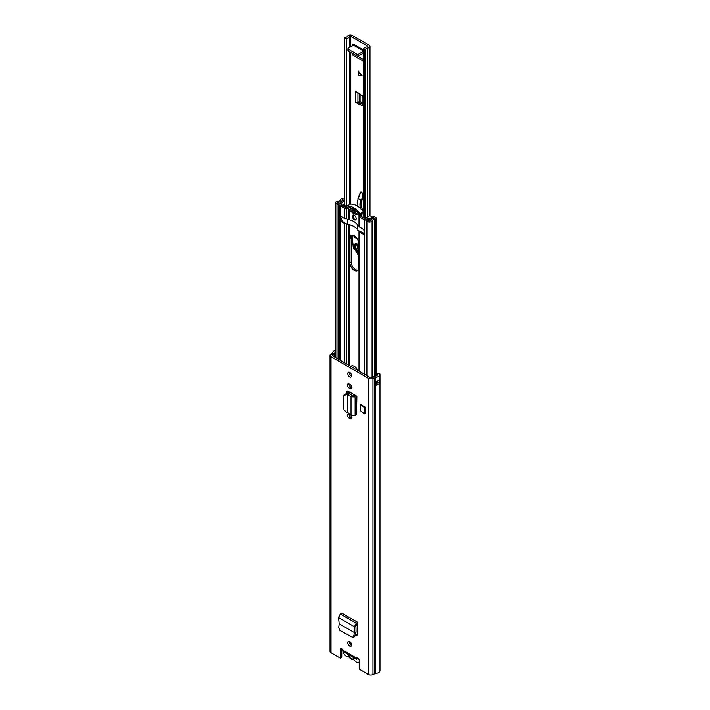 <?xml version="1.0" encoding="UTF-8"?>
<svg xmlns="http://www.w3.org/2000/svg" width="710" height="710" viewBox="0 0 710 710"><rect width="100%" height="100%" fill="white"/><g stroke="black" fill="none" stroke-linecap="round" stroke-linejoin="round"><path stroke-width="1.06" d="M356.935 635.698L355.488 635.796L356.589 635.965L357.192 634.891L357.698 622.306L356.278 623.211L354.397 626.717L354.547 632.69L339.238 623.85L338.661 627.454L339.939 630.498L352.595 637.358L354.086 636.968L355.142 635.716L356.065 632.042L354.521 632.681L353.66 636.116L355.142 635.716M352.595 637.358L353.66 636.116M339.238 623.85L338.475 617.522L340.303 613.99L341.723 613.085L357.698 622.306M356.881 396.26L356.553 414.711L356.881 396.26L348.654 391.512A2.982 1.722 -120 0 0 347.163 391.361A2.982 1.722 -120 0 0 346.551 392.728L346.551 393.162M360.609 404.487L360.609 410.797L364.425 413.877L364.425 407.558L360.609 404.487L365.18 407.123L364.425 407.558M364.425 413.877L365.18 413.442L365.18 407.123M356.819 657.797L356.411 658.037A2.165 1.251 60 0 1 356.597 657.877A2.165 1.251 60 0 1 358.266 658.463A2.165 1.251 60 0 1 359.207 660.637L359.207 669.077L368.401 674.385L368.401 378.288L331.02 356.704A3.381 1.953 180 0 1 330.026 355.32A3.381 1.953 180 0 1 330.816 354.068L332.369 353.003A1.207 0.701 0 0 0 332.644 352.63A5.139 2.964 180 0 1 335.777 350.252M343.01 650.298L356.411 658.037L356.766 659.386L344.048 652.046L343.01 650.298A2.165 1.251 60 0 0 340.658 648.683A2.165 1.251 60 0 0 340.214 649.668L340.214 658.108L331.02 652.801A3.381 1.953 180 0 1 330.026 651.416L330.026 355.32M347.785 642.745A2.716 1.571 60 0 1 348.353 641.494A2.716 1.571 60 0 1 350.447 642.231A2.716 1.571 60 0 1 351.636 644.964A2.716 1.571 60 0 1 351.068 646.207A2.716 1.571 60 0 1 348.974 645.479A2.716 1.571 60 0 1 347.785 642.745M347.785 373.54A2.716 1.571 60 0 1 348.353 372.297A2.716 1.571 60 0 1 350.447 373.025A2.716 1.571 60 0 1 351.636 375.759A2.716 1.571 60 0 1 351.068 377.01A2.716 1.571 60 0 1 348.974 376.273A2.716 1.571 60 0 1 347.785 373.54M349.24 383.95L350.181 384.492A2.538 1.464 60 0 1 351.84 386.737A2.538 1.464 60 0 1 351.45 388.769A2.538 1.464 60 0 1 350.181 388.645L349.24 388.095A2.538 1.464 60 0 1 347.447 384.989A2.538 1.464 60 0 1 347.971 383.826A2.538 1.464 60 0 1 349.24 383.95M349.24 414.054L350.181 414.596A2.538 1.464 60 0 1 351.84 416.832A2.538 1.464 60 0 1 351.45 418.873A2.538 1.464 60 0 1 350.181 418.74L349.24 418.199A2.538 1.464 60 0 1 347.447 415.093A2.538 1.464 60 0 1 347.971 413.93A2.538 1.464 60 0 1 349.24 414.054M351.956 417.977A2.538 1.464 60 0 1 351.716 417.853L350.775 417.311A2.538 1.464 60 0 1 348.983 414.205A2.538 1.464 60 0 1 349 413.939M351.956 387.873A2.538 1.464 60 0 1 351.716 387.749L350.775 387.207A2.538 1.464 60 0 1 348.983 384.101A2.538 1.464 60 0 1 349 383.835M351.601 645.354A2.716 1.571 60 0 1 349.329 641.858A2.716 1.571 60 0 1 349.355 641.467M351.601 376.149A2.716 1.571 60 0 1 349.329 372.652A2.716 1.571 60 0 1 349.355 372.262M340.214 658.108L341.75 657.22L341.75 648.789L340.214 649.668M368.401 674.385A3.381 1.953 180 0 0 372.972 674.5L374.818 673.604A1.207 0.701 0 0 1 375.448 673.444A5.139 2.964 180 0 0 379.974 670.506L379.974 374.401A5.139 2.964 180 0 0 379.743 373.531L377.667 373.904A2.964 1.713 180 0 1 377.8 374.401A2.964 1.713 180 0 1 375.191 376.105A3.381 1.953 0 0 0 373.416 376.548L371.57 377.436A1.207 0.701 180 0 1 369.937 377.4L332.555 355.817A1.207 0.701 180 0 1 332.2 355.32A1.207 0.701 180 0 1 332.484 354.876L334.037 353.811A3.381 1.953 0 0 0 334.8 352.781A2.964 1.713 180 0 1 335.777 351.707M346.551 392.728L348.086 391.84A2.982 1.722 60 0 1 348.148 391.29M348.086 391.84L348.086 393.349M357.183 635.006L355.559 634.066M379.974 374.401A5.139 2.964 180 0 1 375.448 377.347A1.207 0.701 0 0 0 374.818 377.507L372.972 378.403A3.381 1.953 180 0 1 368.401 378.288M377.667 374.907L377.667 373.904M377.667 382.805L377.667 382.734A1.935 1.118 0 0 0 379.903 382.796A5.139 2.964 180 0 1 375.767 385.219L375.767 381.27A5.139 2.964 0 0 0 379.903 378.847L379.903 378.847M376.3 383.79A2.964 1.713 0 0 0 377.693 382.743A1.935 1.118 0 0 1 377.489 382.646L377.063 382.397A1.092 0.63 0 0 0 376.3 382.211M334.694 357.05A3.381 1.953 0 0 0 334.8 356.731A2.964 1.713 180 0 1 334.854 356.553A2.964 1.713 180 0 1 335.777 355.657M379.903 382.796L379.93 378.856A1.81 1.047 0 0 1 379.894 378.865M356.473 659.084L357.805 657.424M335.777 357.015A1.092 0.63 180 0 1 335.439 356.881L334.854 356.553M347.864 412.519L347.74 394.591L347.864 412.519L351.033 415.19L351.033 396.801L355.124 397.005L356.553 396.26L355.098 395.319A2.414 1.393 180 0 1 355.186 395.284M351.033 415.19L355.124 415.448L356.553 414.711M346.294 394.396L346.924 393.189L348.361 393.384L347.74 394.591L346.294 394.396L343.445 396.322L343.445 409.244L346.294 412.093L347.74 412.404M344.27 394.281L343.445 396.322M346.924 393.189L344.066 395.115M348.361 393.384L349.604 393.819L347.864 394.574L351.033 396.801L352.781 396.047L349.604 393.819M355.098 395.319L352.781 396.047M357.698 624.09L355.932 625.688L356.065 632.042M356.083 631.873L354.796 632.557M338.475 617.522L354.397 626.717L355.932 625.688M354.104 657.851A4.233 2.441 60 0 1 351.246 658.605A4.233 2.441 60 0 1 348.397 654.558M342.832 649.934L342.832 650.289A4.837 2.796 -120 0 0 344.563 654.726A4.837 2.796 -120 0 0 347.998 656.67A2.112 1.216 60 0 1 349.498 657.531A4.837 2.796 -120 0 0 353.003 659.554A2.006 1.154 60 0 1 354.45 660.398A4.864 2.813 -120 0 0 358.656 662.226A4.864 2.813 -120 0 0 359.207 661.72M367.611 46.691L367.611 46.097L367.274 46.807A5.139 2.964 180 0 0 363.68 48.662A1.207 0.701 0 0 0 363.609 48.901A1.207 0.701 0 0 0 364.771 49.602L365.543 49.62A2.964 1.713 180 0 1 367.789 48.023A2.902 1.677 0 0 0 369.999 46.398A2.902 1.677 0 0 0 369.147 45.209L352.329 35.5A2.902 1.677 0 0 0 349.498 35.074A2.902 1.677 0 0 0 347.456 36.281A2.964 1.713 180 0 1 344.696 37.577L344.732 38.029A1.207 0.701 0 0 0 346.347 38.66L346.347 206.477M363.609 59.578L357.529 56.072M363.369 104.734L358.275 102L360.085 101.548L363.369 103.518M359.97 102.977L358.426 103.873L363.369 106.03L363.369 96.551L355.435 91.288L355.435 102.142A1.81 1.047 0 0 0 357.929 102.178L358.275 102M358.426 103.873L355.435 102.142M367.611 46.097L350.784 36.387L349.568 36.583A5.139 2.964 180 0 1 346.347 38.66M363.609 61.362L353.216 55.362A1.207 0.701 60 0 1 352.355 53.88L352.355 53.285M352.355 45.831L352.488 44.224L353.811 44.845M358.257 71.053L361.931 75.296L358.257 75.296L358.257 71.053M344.696 205.607L344.696 37.577M365.543 217.642L365.543 49.62M363.609 50.011L353.944 44.428L353.509 45.165L363.609 50.996M363.609 51.182L358.559 54.102L358.559 55.877A1.207 0.701 180 0 1 356.846 55.877L348.299 50.942A1.207 0.701 180 0 1 347.944 50.446L347.944 48.671A1.207 0.701 -0 0 0 348.299 49.167L348.299 50.942M363.609 52.957L358.559 55.877M347.944 48.671A1.207 0.701 -0 0 1 348.299 48.173L353.509 45.165M356.846 55.877L356.846 54.102L348.299 49.167M356.846 54.102A1.207 0.701 -0 0 0 358.559 54.102M358.523 71.355L358.426 75.198L362.082 75.207M358.639 252.973L357.609 252.529C352.976 250.009 353.083 241.32 357.707 244.302L358.639 244.994M356.597 244.018L358.639 251.446M363.609 195.445A3.381 1.953 -120 0 0 363.387 194.913L361.63 192.046L360.582 192.197M362.996 211.278A7.251 4.189 -120 0 0 362.517 209.796A12.691 7.331 60 0 1 363.307 198.285A3.381 1.953 -120 0 0 363.609 197.93M362.49 193.013L360.414 192.437L357.973 198.436M361.967 198.569L360.529 199.98L362.411 198.8L361.967 198.569L363.147 195.055L362.411 198.8L363.307 198.285M359.89 208.003L360.565 200.007L358.035 198.17L360.423 192.543M360.502 192.65L357.45 200.974L357.405 206.14M356.864 238.223L353.021 235.241M352.009 235.179L353.394 247.701L358.639 254.81M358.639 251.349A4.233 2.441 60 0 1 355.603 246.148A4.233 2.441 60 0 1 356.837 244.062M351.255 417.586A6.106 3.523 60 0 1 351.246 417.338L351.246 415.625M357.938 270.12A6.168 3.559 60 0 1 355.568 269.56A6.168 3.559 60 0 1 351.202 262.008L351.202 237.53A6.168 3.559 60 0 1 351.911 235.196M354.281 270.297A6.168 3.559 60 0 1 349.923 262.753L349.923 238.276A6.168 3.559 60 0 1 351.202 235.454A6.168 3.559 60 0 1 355.95 237.105A6.168 3.559 60 0 1 358.639 243.308L358.639 267.785A6.168 3.559 60 0 1 357.37 270.608A6.168 3.559 60 0 1 354.281 270.297M354.281 215.272A2.716 1.571 60 0 1 356.056 217.668A2.716 1.571 60 0 1 355.639 219.851A2.716 1.571 60 0 1 354.281 219.718A2.716 1.571 60 0 1 352.506 217.322A2.716 1.571 60 0 1 352.923 215.139A2.716 1.571 60 0 1 354.281 215.272M354.831 211.278A20.43 11.795 60 0 1 353.58 210.417M355.053 212.885A20.43 11.795 60 0 1 354.281 212.468A20.43 11.795 60 0 1 352.151 211.048M359.02 231.052A2.414 1.393 0 0 0 358.994 231.238A2.414 1.393 0 0 0 359.704 232.223L362.357 233.759A3.08 1.784 -120 0 0 363.902 233.909A3.08 1.784 -120 0 0 364.141 233.723L364.141 230.812A3.08 1.784 -120 0 0 362.357 228.727L359.704 227.191A2.414 1.393 180 0 1 358.994 226.206L358.994 216.088A2.414 1.393 0 0 0 359.704 217.074L364.141 219.63A3.026 1.748 0 0 0 367.576 219.976L368.96 219.621A4.837 2.796 0 0 0 373.132 217.562L374.285 218.245A4.837 2.796 0 0 0 370.292 220.579A0.879 0.506 0 0 1 368.676 220.783L367.159 221.351A2.698 1.553 0 0 0 369.99 222.026A2.698 1.553 0 0 0 372.084 220.739A3.026 1.748 0 0 1 374.578 219.275A2.299 1.322 180 0 0 375.83 218.902L376.176 218.707A1.207 0.701 180 0 0 376.531 218.218A1.207 0.701 180 0 0 376.176 217.721L374.046 216.488A1.207 0.701 180 0 0 372.342 216.488L369.546 215.813L366.316 217.801L363.156 216.151M346.453 223.792A2.414 1.393 180 0 1 344.412 223.393L341.758 221.866A3.08 1.784 60 0 1 339.983 219.78L339.983 216.861A3.08 1.784 60 0 1 340.223 216.674A3.08 1.784 60 0 1 341.758 216.834L344.412 218.36A2.414 1.393 0 0 0 346.453 218.76M344.696 199.546L343.294 198.738A1.207 0.701 0 0 0 341.581 198.738L341.244 198.933A2.299 1.322 0 0 0 340.605 199.661A3.026 1.748 180 0 1 338.067 201.099A2.698 1.553 180 0 0 335.777 202.634A2.698 1.553 180 0 0 337.002 203.939L338.466 204.489L339.451 203.619L337.995 203.069A0.879 0.506 180 0 1 338.342 202.137A4.837 2.796 180 0 0 342.389 199.829L342.451 200.761M361.399 214.571A2.414 1.393 180 0 1 361.399 214.589A2.414 1.393 180 0 1 361.319 214.944L360.991 216.337L365.419 218.893A1.207 0.701 0 0 0 366.795 219.026L367.949 218.715A2.538 1.464 180 0 1 368.774 218.582A3.026 1.748 0 0 0 371.383 217.287A2.299 1.322 180 0 1 371.996 216.683L373.194 217.482L373.194 218.423M346.808 207.515L345.699 207.506L341.261 204.95A1.207 0.701 180 0 1 340.906 204.453A1.207 0.701 180 0 1 341.031 204.152L341.581 203.486A2.538 1.464 0 0 0 341.812 203.016A3.026 1.748 180 0 1 344.039 201.507A2.299 1.322 0 0 0 344.696 201.338M348.122 208.394L346.746 208.607A2.414 1.393 180 0 1 344.412 208.243L339.983 205.687A3.026 1.748 180 0 1 339.096 204.453A3.026 1.748 180 0 1 339.389 203.699L340.01 202.9A4.837 2.796 180 0 1 343.578 200.495L342.451 199.732M359.571 214.677L359.082 215.725A2.414 1.393 0 0 0 358.994 216.088M366.209 375.244L366.209 220.508L367.727 219.94L368.676 220.783M366.209 220.508L367.159 221.351L367.159 375.794M338.466 359.224L338.466 204.489M351.441 366.715A6.106 3.523 60 0 1 351.938 365.783M351.246 394.973L351.246 393.012M351.246 387.483L351.246 385.521M351.246 375.98L351.246 374.205M349.968 416.619L349.968 414.471M349.968 394.077L349.968 392.266M349.968 386.515L349.968 384.376M349.968 374.676L349.968 372.599M350.811 366.351A6.106 3.523 60 0 1 351.228 366.032A6.106 3.523 60 0 1 357.751 370.363M346.933 206.157A17.217 9.94 60 0 1 360.094 213.754A1.109 0.639 60 0 1 360.236 215.245A1.109 0.639 60 0 1 360.068 215.29L353.518 213.674L346.906 207.648A1.109 0.639 60 0 1 346.791 206.202A1.109 0.639 60 0 1 346.933 206.157L350.27 204.231A1.109 0.639 -120 0 0 350.128 204.276A1.109 0.639 -120 0 0 350.012 204.382M364.292 233.528L357.76 230.324L357.76 225.283L358.994 226.002M355.204 211.065L354.228 211.633L354.707 213.648L352.32 212.272L352.453 211.021M363.609 212.112A1.109 0.639 -120 0 0 363.422 211.828A17.217 9.94 -120 0 0 350.27 204.231M340.392 216.603L342.318 221.405L347.501 224.395A14.972 8.644 180 0 1 357.76 230.324M360.094 213.754L363.422 211.828M359.198 213.674L357.662 214.562L356.207 213.586L358.319 212.361M355.018 210.364L354.228 210.639L354.991 211.083L357.662 211.678L358.772 212.876L358.772 214.642L359.162 214.42M359.02 214.58L357.662 214.562M352.009 207.781L354.707 209.175L355.106 210.284M350.341 207.364L348.255 208.571L348.255 206.805L349.364 206.885L352.799 209.814L354.334 208.926M354.432 208.988L350.82 210.471L349.364 209.769L351.406 208.589M363.609 215.281L363.538 216.488M366.351 219.097L361.585 216.674M347.501 224.395L347.501 219.363C352.675 220.322 356.092 222.301 357.76 225.283M341.261 204.941L341.244 204.24L341.244 204.933M344.696 204.107L344.634 205.572M343.684 205.021L346.595 206.468M348.255 208.571L349.364 209.769M353.66 208.5L352.453 209.193L352.799 209.814M352.453 209.193L352.32 207.79M354.228 210.639L355.169 210.08M354.228 211.633L356.207 213.577M352.045 210.364L352.799 210.799L355.018 209.521M361.15 214.287L361.434 215.325M363.334 216.364L363.538 215.316M341.43 205.048L341.261 204.489M343.587 204.587L344.634 204.143M341.43 204.711L347.092 207.542M356.757 211.056L355 212.077M355.905 219.621A2.716 1.571 60 0 1 354.885 219.372A2.716 1.571 60 0 1 353.198 217.251A2.716 1.571 60 0 1 353.252 215.023M331.02 652.801L331.02 356.704M332.369 353.003L334.037 353.811L334.037 356.668M330.816 354.068L332.484 354.876L332.484 355.772M372.972 674.5L372.972 378.403L371.57 377.436M374.818 673.604L374.818 377.507L373.416 376.548M334.8 356.731L334.8 352.781M375.448 673.444L375.448 377.347M375.767 385.219L376.3 384.438M376.123 381.226L376.123 384.82L375.563 385.139M377.578 380.862L377.489 382.646M379.93 382.601A1.81 1.047 180 0 1 377.578 382.495L377.152 381.004M376.123 384.323L376.211 384.962M377.063 382.397L377.152 382.246A1.207 0.701 180 0 0 376.3 382.042M355.124 415.448L355.124 397.005L353.669 396.073M350.181 388.645L351.716 387.749M349.24 388.095L350.775 387.207M350.181 418.74L351.716 417.853M349.24 418.199L350.775 417.311M340.303 613.99L356.278 623.211L356.358 624.942M350.048 644.005L351.21 643.331M350.784 204.169L350.784 52.38M350.784 46.745L350.784 36.387M344.732 205.625L344.732 38.029M364.771 49.602L364.771 217.198M367.789 216.825L367.789 48.023M349.568 204.604L349.568 51.679M349.568 47.446L349.568 36.583M354.583 54.572L353.216 55.362M352.355 53.88L352.87 53.578M357.929 102.178L357.929 92.726M359.216 101.512L359.216 93.516M363.369 105.036L362.482 105.959M360.085 101.548L360.085 94.066M363.183 103.482L363.183 96.276M362.952 103.394L362.952 95.992M361.017 74.239L358.816 72.624M358.816 73.077L361.718 75.198M358.639 252.44A4.713 2.725 60 0 1 357.867 252.085A4.713 2.725 60 0 1 354.822 247.932A4.713 2.725 60 0 1 355.559 244.187A4.713 2.725 60 0 1 357.707 244.302M358.639 252.023A4.713 2.725 60 0 1 358.293 251.837A4.713 2.725 60 0 1 355.32 247.888A4.713 2.725 60 0 1 355.772 244.08M358.639 254.872A6.408 3.701 60 0 1 357.813 254.473A6.408 3.701 60 0 1 357.751 254.437M356.668 237.957A2.716 1.571 60 0 1 355.337 237.779A2.716 1.571 60 0 1 353.589 235.418M363.387 194.913L362.659 193.368M362.517 209.796L362.002 210.098M360.582 208.633A12.691 7.331 60 0 1 361.026 200.149M357.272 202.501A9.674 5.582 60 0 1 357.396 200.912M357.45 200.974L357.299 206.077M362.695 195.188L362.1 193.12M349.923 262.753L351.202 262.008M359.704 371.49L359.704 232.223M364.141 374.046L364.141 233.723M339.983 360.103L339.983 219.78M344.412 362.659L344.412 223.393M372.084 377.188L372.084 220.739M374.578 376.176L374.578 219.275M373.132 218.44L373.132 217.562M368.96 220.943L368.96 219.621M375.83 376.016L375.83 218.902M376.176 375.927L376.176 218.707M360.831 216.177L359.082 215.725M361.319 215.884L360.866 214.873M344.412 218.36L344.412 208.243M346.746 218.724L346.285 207.595M339.983 216.861L339.983 205.687M349.151 218.529L349.151 210.24M348.575 218.44L348.575 209.636M359.704 227.191L359.704 217.074M364.141 230.812L364.141 219.63M344.696 200.948L343.711 200.46L344.696 200.744M339.939 203.042L341.581 203.486M339.389 203.699L341.031 204.152L341.031 204.755M367.576 219.993L366.795 219.026M368.73 220.819L367.949 218.715M373.194 217.482L372.342 216.488M337.995 203.069L337.002 203.939L337.002 358.381M338.342 203.193L338.342 202.137M342.389 200.779L342.389 199.829M346.746 364.008L346.746 223.97M348.575 393.42L348.575 391.467M348.575 365.064L348.575 224.6M349.151 415.19L349.151 414.01M349.151 393.589L349.151 391.796M349.151 385.086L349.151 383.906M349.151 365.401L349.151 224.733M341.758 221.866L342.433 221.476M362.357 233.759L363.041 233.368M349.923 238.276L351.202 237.53M353.172 211.775L352.32 212.272M352.382 209.574L350.82 210.471M353.118 208.199L352.116 208.775M363.192 216.239L363.192 215.787M344.314 204.24L344.314 205.394M376.3 384.571L376.3 381.199M358.656 662.226L359.207 661.915M349.702 643.384L350.846 642.719M350.083 644.068L351.246 643.402M369.999 215.796L369.999 46.398M363.609 216.523L363.609 48.901M358.639 245.101L355.559 244.187M351.92 235.196L353.287 247.595L358.639 254.961M376.531 383.702L376.531 382.228M376.531 375.812L376.531 218.218M335.777 357.671L335.777 202.634M339.096 359.588L339.096 204.453M358.994 371.082L358.994 231.238M346.791 206.202L350.128 204.276M360.236 215.245L363.564 213.32M361.283 216.026L361.283 216.506M354.388 210.479L355.169 210.036M352.639 210.959L355.044 209.574"/></g></svg>
